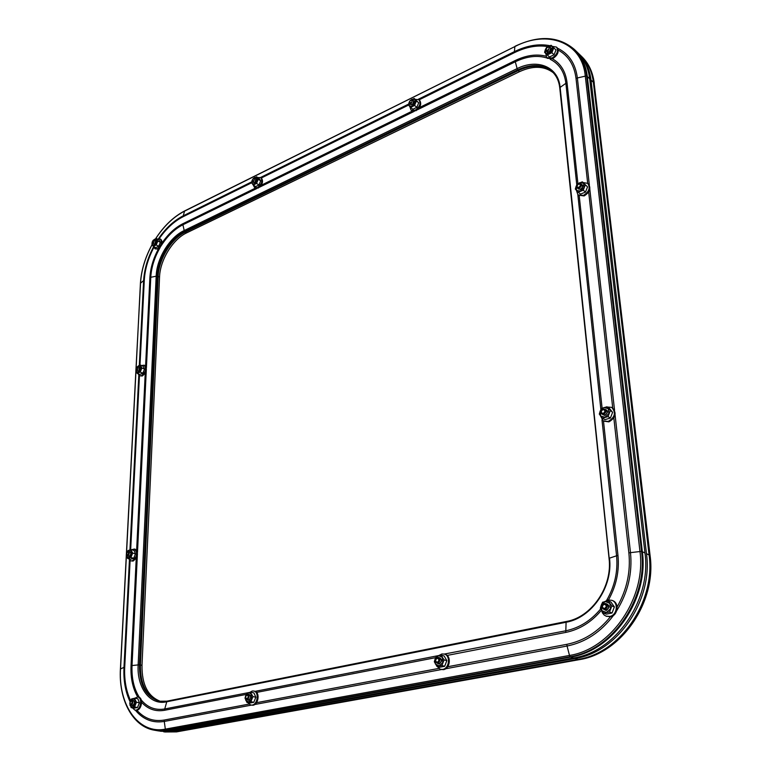 <?xml version="1.0" encoding="UTF-8"?>
<svg xmlns="http://www.w3.org/2000/svg" width="771" height="771" viewBox="0 0 771 771"><rect width="100%" height="100%" fill="white"/><g stroke="black" fill="none" stroke-linecap="round" stroke-linejoin="round"><path stroke-width="1.16" d="M176.684 731.824L578.79 659.697C621.06 653.529 656.622 601.968 649.905 555.303L594.123 83.037L593.371 82.314C591.993 71.404 587.926 62.634 581.18 56.023C587.926 62.634 591.993 71.404 593.371 82.314L649.076 554.908C655.784 601.621 620.192 653.22 577.893 659.407L175.277 731.708L163.664 731.804L176.299 731.891L577.893 659.407L575.108 658.501L172.097 731.159L159.568 731.081M578.163 53.112L578.838 53.758C585.594 60.379 589.661 69.149 591.029 80.088L593.371 82.314L649.076 554.908C655.784 601.621 620.192 653.22 577.893 659.407L579.108 659.639M172.097 731.159L175.277 731.708L160.484 731.255M591.029 80.088L646.474 553.684C653.162 600.513 617.475 652.285 575.108 658.501M126.405 555.766L120.546 668.717C118.069 704.81 138.51 734.59 165.331 729.125L569.056 655.523C611.046 649.269 646.483 597.785 639.94 551.265L585.237 75.674C581.97 41.962 547.391 29.491 514.874 46.578L515.018 46.289C538.833 35.013 558.638 36.073 574.424 49.479L575.137 50.173C581.893 56.794 585.95 65.583 587.319 76.541L642.339 551.737C648.999 598.759 613.157 650.791 570.694 657.065L167.056 730.282L155.443 730.378L167.056 730.282L569.836 656.786L166.083 730.108L154.46 730.214L158.643 730.937L170.266 730.841L166.083 730.108L165.331 729.125L164.271 721.434C152.745 723.294 143.107 719.545 135.368 710.187M519.452 71.703L518.237 70.624C531.99 64.321 543.43 64.783 552.547 72.011C543.43 64.783 531.99 64.321 518.237 70.624L185.281 232.138L518.237 70.624L517.495 69.959L184.462 231.685L185.281 232.138C171.384 238.586 158.701 259.355 158.171 276.384C158.701 259.355 171.384 238.586 185.281 232.138L186.621 232.871L519.452 71.703C532.8 65.574 544.027 65.863 553.115 72.58M160.657 701.427C148.013 696.733 141.797 684.696 141.999 665.325L140.428 664.987L158.171 276.384L140.428 664.987C140.255 684.879 146.731 696.994 159.857 701.311C146.731 696.994 140.255 684.879 140.428 664.987L139.464 664.775C139.31 684.995 145.95 697.148 159.375 701.225L166.729 701.244M589.68 78.796L587.319 76.541C585.95 65.583 581.893 56.794 575.137 50.173L577.498 52.457C584.245 59.068 588.312 67.848 589.68 78.796L644.97 552.971C651.64 599.867 615.904 651.736 573.499 657.981L170.266 730.841M574.424 49.479C581.18 56.09 585.237 64.889 586.596 75.857L587.319 76.541L642.339 551.737C648.999 598.759 613.157 650.791 570.694 657.065L573.499 657.981M141.999 665.325L159.539 277.078C160.06 260.058 172.723 239.309 186.621 232.871M249.708 692.445L252.252 691.028L253.726 691.028C259.239 691.828 257.813 704.376 252.107 705.08L250.7 705.07L247.819 702.612M253.726 691.028L254.594 691.221C260.106 692.011 258.69 704.549 252.984 705.253L250.7 705.07M252.927 696.598L250.893 701.677L246.942 702.429L249.862 703.036L253.813 702.294L255.847 697.215L253.91 692.907L250.999 692.281L251.625 699.075L248.628 701.995L245.698 700.213L245.756 695.519L248.734 692.609L251.674 694.372L252.927 696.598L255.847 697.215M247.973 694.613L248.715 694.285C251.519 695.75 251.491 697.755 248.648 700.309L246.922 699.461M249.37 694.912L249.438 694.922C251.192 696.55 251.009 698.169 248.888 699.769L248.32 699.75M246.942 702.429L245.024 698.112L245.756 695.519L247.057 693.052L250.999 692.281M250.893 701.677L253.813 702.294M246.951 695.085C245.217 696.647 245.197 697.871 246.903 698.767C248.638 697.206 248.657 695.982 246.951 695.085M247.298 699.442L246.807 699.432C245.053 697.813 245.236 696.194 247.356 694.584L247.857 694.584C249.602 696.213 249.419 697.832 247.298 699.442M134.414 698.304L137.73 697.042C142.529 697.601 140.968 709.445 135.985 710.091L134.886 710.101L132.429 707.884M137.334 555.621L132.024 665.546L131.031 665.71C130.511 677.979 132.737 688.416 137.71 697.032L138.607 697.206C143.416 697.774 141.854 709.609 136.862 710.255L134.886 710.101M130.164 701.591L132.959 698.536L135.407 700.193L136.448 702.246L134.54 706.959L131.128 707.643L134.087 708.192L137.498 707.518L139.406 702.815L137.893 698.815L134.944 698.247L135.204 704.549L132.545 707.248L130.097 705.581L129.827 703.142M132.178 700.434L132.882 700.097C135.233 701.465 135.137 703.325 132.622 705.687L131.195 704.945M133.412 700.666L133.479 700.675C134.964 702.159 134.761 703.663 132.872 705.186L132.429 705.176M131.128 707.643L129.827 702.718M130.299 701.234L131.542 698.94L134.944 698.247M134.54 706.959L137.498 707.518M136.448 702.246L139.406 702.815M131.581 549.694L134.443 549.029C137.922 552.903 137.19 556.835 132.255 560.825L130.704 560.854L128.709 558.734M134.443 549.029L135.282 549.28C138.761 553.154 138.028 557.086 133.094 561.076L130.704 560.854M127.138 552.152L129.393 550.012L131.706 551.246L132.689 553.058L130.877 557.481L127.658 558.426L130.463 559.245L133.682 558.3L135.494 553.886L134.077 550.446L131.272 549.607L131.513 555.187L128.998 557.876L126.685 556.623L126.454 554.301M128.892 551.612L129.326 551.419C131.533 552.412 131.456 554.089 129.065 556.46L127.601 555.698M130.01 551.949L130.068 551.959C131.263 553.299 131.012 554.657 129.316 556.036L128.718 556.026M127.658 558.426L126.261 554.975L126.434 554.108L127.427 554.975C128.882 553.53 128.94 552.508 127.591 551.901L126.454 554.253M127.013 552.287L128.063 550.571L131.272 549.607M130.877 557.481L133.682 558.3M132.689 553.058L135.494 553.886M157.727 239.183L160.204 239C162.373 242.084 161.438 245.323 157.4 248.715L155.067 248.84L153.814 246.681M160.204 239L160.946 239.405C163.115 242.489 162.18 245.718 158.142 249.11L155.067 248.84M153.622 240.041L154.788 239.135L156.937 239.646L157.843 241.015L156.205 244.947L153.246 246.383L155.742 247.703L158.701 246.267L160.339 242.335L158.999 239.868L156.513 238.538L156.783 242.855L154.479 245.535L152.34 245.014L152.186 242.788M154.798 240.253C156.783 240.668 156.696 242.046 154.537 244.388L153.024 243.646M155.675 240.716L154.749 244.089L153.901 244.108M153.246 246.383L151.926 243.906L152.176 242.74M153.294 240.224L156.513 238.538M156.205 244.947L158.701 246.267M157.843 241.015L160.339 242.335M415.415 99.392L418.913 99.729C421.139 103.256 419.906 106.755 415.212 110.214L411.059 110.186L409.835 106.649M418.913 99.729L419.607 100.269C421.833 103.806 420.6 107.304 415.916 110.754L411.059 110.186M410.384 100.49L411.993 99.257L415.058 99.526L416.369 100.972L414.547 105.473L410.567 107.439L412.909 109.251L416.889 107.294L418.701 102.794L414.21 98.447L415.058 99.526L415.232 103.044L412.331 106.282L409.266 105.993L409.536 101.608M412.668 100.297C414.991 101.011 414.856 102.591 412.273 105.02L409.96 103.912M413.651 101.068L412.437 104.721L410.943 104.673M410.567 107.439L408.428 104.904L409.102 102.485L410.239 100.413L414.21 98.447M414.547 105.473L416.889 107.294M416.369 100.972L418.701 102.794M552.258 46.366L556.489 47.089C558.657 50.886 557.211 54.51 552.181 57.97L546.784 57.729L545.752 53.488M556.489 47.089L557.154 47.715C559.312 51.512 557.876 55.136 552.836 58.586L547.439 58.345L546.784 57.729M553.79 47.85L551.863 52.698L547.256 54.934L549.463 57.006L554.07 54.78L555.987 49.942L551.101 45.267L552.229 46.347L552.614 50.067L549.337 53.613L545.704 53.43L545.328 49.73L548.586 46.193L552.229 46.347L555.987 49.942M549.742 47.214C552.209 48.13 552.036 49.826 549.203 52.283L547.227 52.418L546.398 50.896M550.754 48.178L549.328 51.985L547.41 51.85M547.256 54.934L544.586 52.341L545.328 49.73L546.504 47.513L551.101 45.267M551.863 52.698L554.07 54.78M141.498 365.521L144.081 365.203C146.721 368.586 145.854 372.075 141.488 375.679L139.445 375.747L137.922 373.646M144.081 365.203L144.861 365.541C147.502 368.923 146.635 372.412 142.269 376.007L139.445 375.747L130.665 549.713M137.209 366.948L138.79 365.637L140.987 366.427L141.922 367.96L140.216 372.075L137.171 373.328L139.792 374.446L142.837 373.203L144.534 369.097L143.184 366.254L140.573 365.117L140.814 369.907L138.443 372.586L136.245 371.786L136.062 369.56M138.607 366.938L138.732 366.88C140.823 367.468 140.756 368.952 138.501 371.343L137.007 370.581M139.57 367.362L138.732 370.996L137.98 370.996M137.171 373.328L135.831 370.475L136.043 369.242M137.084 367.035L140.573 365.117M140.216 372.075L142.837 373.203M141.922 367.96L144.534 369.097M604.637 601.64L608.02 599.983L611.866 600.31C618.814 602.652 617.137 615.354 609.716 616.424L606.025 616.116L604.156 615.027L602.402 612.887L601.476 610.14M612.241 600.474L612.617 600.619C619.566 602.951 617.889 615.653 610.468 616.713L606.401 616.251M611.856 605.919L609.533 612.01L603.76 613.167L606.295 614.14L612.058 612.993L614.371 606.912L610.921 602.016L608.396 601.014L609.88 603.365L610.449 608.868L606.401 612.492L601.804 610.613L601.255 605.129L605.274 601.505L609.88 603.365L611.856 605.919L614.371 606.912M604.907 603.645L605.476 603.471C609.832 604.984 610.073 607.336 606.199 610.526L602.98 608.849M606.95 604.3L607.056 604.339C609.302 606.411 609.051 608.271 606.324 609.909L604.927 609.765M603.76 613.167L600.339 608.252L601.255 605.129L602.652 602.19L608.396 601.014M609.533 612.01L612.058 612.993M131.06 700.849L129.846 703.258L130.897 704.26C132.429 702.815 132.487 701.677 131.06 700.849M130.289 701.398L131.87 700.376C133.354 701.861 133.161 703.364 131.272 704.877L129.865 703.364M127.244 552.036L128.545 551.516C129.74 552.846 129.489 554.204 127.793 555.583L126.473 554.455M153.198 240.282L152.138 242.19L153.072 242.798C154.402 241.323 154.451 240.494 153.198 240.282M153.101 240.34L154.364 240.022L153.4 243.376L152.591 243.414L152.157 242.354M410.692 100.297L409.488 101.772L410.818 103.044C412.514 101.271 412.466 100.355 410.692 100.297M410.606 100.336L412.437 100.114L411.165 103.738L409.729 103.728L409.459 101.868M547.487 47.195L546.398 48.207C545.772 49.836 546.234 50.472 547.776 50.096C549.684 48.149 549.588 47.176 547.487 47.195M547.237 47.32L549.617 47.089L548.133 50.847L546.263 50.77L546.302 48.351M137.113 367.073L136.014 369.097L136.978 369.791C138.346 368.336 138.394 367.43 137.113 367.073M136.959 367.15L138.202 366.765L137.305 370.379L136.602 370.408L136.014 369.097M604.098 604.242C601.737 606.189 601.881 607.625 604.531 608.55C606.902 606.604 606.758 605.168 604.098 604.242M604.956 609.369L603.664 609.263C601.409 607.201 601.65 605.351 604.377 603.693L605.688 603.799C607.924 605.871 607.683 607.731 604.956 609.369M606.141 406.963L611.702 407.358C616.183 412.678 615.017 417.371 608.194 421.429L603.211 420.908L600.301 415.511M612.049 407.599L612.405 407.801C616.896 413.111 615.73 417.795 608.907 421.862L603.577 421.111M610.218 410.876L608.02 416.591L602.556 418.21L604.956 419.646L610.41 418.036L612.608 412.34L609.341 408.273L606.95 406.809L608.348 408.697L608.888 413.593L605.052 417.256L600.696 416.022L600.175 411.145L603.992 407.493L608.348 408.697L612.608 412.34M604.454 409.16C608.338 410.345 608.464 412.456 604.859 415.502L601.582 413.757M606.093 410.095L606.179 410.143C607.731 411.974 607.336 413.593 604.984 415.01L603.163 414.769M602.556 418.21L599.308 414.123L600.175 411.145L601.505 408.447L606.95 406.809M608.02 416.591L610.41 418.036M583.155 182.544L587.704 183.373C590.557 187.739 589.15 191.738 583.474 195.362L577.961 194.909L576.38 190.273M588.032 183.671L588.389 183.932C591.241 188.307 589.825 192.297 584.158 195.921L578.317 195.169M585.276 184.982L583.242 190.186L578.25 192.23L580.534 194.109L585.507 192.066L587.55 186.881L582.327 181.85L583.58 183.228L584.042 187.401L580.524 191.025L576.563 190.476L576.12 186.312L579.619 182.698L583.58 183.228L587.55 186.881M580.669 183.961C583.589 185.05 583.483 186.91 580.361 189.531L577.306 187.951M581.874 184.963L581.932 185.011C582.924 186.515 582.442 187.902 580.486 189.155L578.51 188.943M578.25 192.23L575.33 189.088L576.12 186.312L577.363 183.912L582.327 181.85M583.242 190.186L585.507 192.066M602.864 409.584C600.628 411.56 600.763 412.842 603.279 413.41C605.524 411.425 605.38 410.143 602.864 409.584M603.674 414.22L601.939 414.037C600.378 412.215 600.773 410.586 603.124 409.17L604.878 409.353C606.43 411.184 606.025 412.803 603.674 414.22M578.529 184.096C576.477 186.071 576.592 187.16 578.876 187.353C580.929 185.368 580.814 184.279 578.529 184.096M579.243 188.134L577.334 187.979C576.342 186.476 576.824 185.098 578.78 183.835L580.698 183.99C581.691 185.493 581.199 186.871 579.243 188.134M438.815 655.562L441.86 653.972L444.269 654.068C450.746 655.514 449.377 668.553 442.621 669.421L440.318 669.334L436.608 665.903M444.674 654.203L445.089 654.309C451.575 655.745 450.197 668.785 443.441 669.652L440.742 669.43M444.096 659.88L441.899 665.527L437.003 666.452L439.769 667.223L444.665 666.298L446.852 660.66L444.144 655.986L441.397 655.186L442.477 657.451L442.727 662.626L439.181 665.913L435.393 664.024L435.152 658.868L438.68 655.591L442.477 657.451L444.096 659.88L446.852 660.66M438.053 657.692L438.766 657.432C442.371 658.964 442.477 661.181 439.085 664.062L436.704 662.925M439.74 658.145L439.836 658.174C441.937 660.034 441.744 661.797 439.277 663.474L438.381 663.417M437.003 666.452L434.324 661.759L435.152 658.868L436.511 656.14L441.397 655.186M441.899 665.527L444.665 666.298M257.851 177.571L260.665 177.561C262.882 180.809 261.841 184.144 257.553 187.575L254.594 187.661L253.312 185.127M260.665 177.561L261.388 178.024C263.605 181.262 262.574 184.597 258.285 188.028L254.594 187.661M253.466 178.438L254.719 177.484L257.206 177.899L258.256 179.286L256.55 183.431L253.216 185.079L255.664 186.582L258.998 184.944L260.694 180.809L259.066 178.332L256.627 176.81L257.167 181.214L254.642 184.105L252.175 183.681L252.088 180.52M254.95 178.564C257.08 179.084 256.974 180.539 254.661 182.92L252.859 182.052M255.876 179.142L254.854 182.621L253.784 182.621M253.216 185.079L251.597 182.582L252.04 180.828M253.196 178.602L256.627 176.81M256.55 183.431L258.998 184.944M258.256 179.286L260.694 180.809M437.176 658.251C435.114 660.015 435.172 661.364 437.369 662.299C439.431 660.545 439.364 659.195 437.176 658.251M437.774 663.05L436.974 663.021C434.863 661.171 435.046 659.398 437.523 657.711L438.333 657.75C440.434 659.61 440.251 661.373 437.774 663.05M253.235 178.583L252.088 180.366L253.206 181.175C254.661 179.595 254.671 178.727 253.235 178.583M253.283 178.554L254.603 178.342L253.534 181.802L252.502 181.831L252.088 180.366M578.838 53.758L581.932 56.755C588.678 63.367 592.745 72.127 594.123 83.037L650.069 555.457L646.474 553.684M164.686 731.978L176.501 731.891L578.954 659.716C621.32 653.49 656.757 602.084 650.069 555.457L649.953 555.64M581.932 56.755C588.774 63.473 592.889 72.329 594.277 83.326L594.2 83.644M644.97 552.971L641.539 551.352C648.189 598.412 612.319 650.493 569.836 656.786L567.07 646.031L445.599 668.775M557.606 48.245C568.873 53.7 575.465 63.608 577.363 77.948L586.596 75.857L641.539 551.352L630.485 552.643C632.509 573.161 627.931 592.485 616.761 610.622M613.581 615.297C600.879 632.095 585.382 642.339 567.07 646.031L566.82 644.334C583.714 640.952 598.248 631.748 610.439 616.713M444.269 654.068L565.721 630.803C579.204 628.018 590.865 620.713 600.705 608.897M606.604 600.426C614.738 586.346 618.063 571.465 616.569 555.795L609.514 558.146C613.157 586.654 591.849 617.889 566.097 622.255L166.343 701.851C149.825 705.542 136.727 687.462 138.154 664.737L156.195 275.864C156.744 258.487 169.668 237.304 183.835 230.722L516.849 68.744C537.32 58.268 558.358 66.624 560.122 87.393L609.235 558.647M601.486 610.179C591.405 622.178 579.503 629.589 565.76 632.413L566.097 622.255L566.685 621.484M588.389 183.932L587.704 183.373L576.024 78.449L577.363 77.948L589.362 185.127M589.815 189.203L614.545 410.162M615.075 414.943L630.485 552.643L628.876 552.942L613.841 418.007M576.775 184.895L565.885 83.316L560.122 87.393L559.939 88.279M603.491 421.082L617.966 555.409L616.569 555.795L601.987 419.935M600.879 409.574L577.845 194.803M158.334 238.923C165.63 228.274 173.938 220.564 183.247 215.803L184.558 211.138L514.874 46.578L514.402 51.638C526.892 45.528 538.688 43.542 549.8 45.672M552.393 58.779C560.768 63.569 565.644 71.53 567.032 82.651L565.885 83.316C564.42 71.78 559.177 63.771 550.176 59.28M547.121 58.047C537.435 55.001 526.834 56.244 515.298 61.776L517.495 69.959C531.498 63.55 543.063 64.118 552.19 71.664C556.46 75.654 558.994 81.09 559.775 87.971L609.061 558.483C612.666 586.48 591.656 617.224 566.492 621.465L166.921 701.167L566.328 621.551M559.871 87.643C558.985 80.965 556.431 75.635 552.19 71.664M251.674 182.766L183.113 216.709L183.247 215.803L251.751 181.84M260.531 177.494L408.601 104.085M418.21 99.324L514.402 51.638L514.411 52.65L419.077 99.864M257.003 188.432L182.91 224.756L184.462 231.685C170.564 238.143 157.882 258.931 157.342 275.97L159.539 277.078M419.376 107.603L515.115 60.591L515.298 61.776L417.439 109.761M414.374 111.265L259.576 187.17M185.127 210.859L184.558 211.138C173.591 216.805 163.934 226.028 155.617 238.798M152.147 244.619C145.199 257.418 141.334 270.264 140.534 283.159L143.618 280.625C144.302 269.281 147.656 257.948 153.68 246.614M162.189 242.798C168.261 233.989 175.142 227.638 182.852 223.735L182.91 224.756C174.815 228.881 167.692 235.695 161.544 245.197M160.175 247.443C154.508 257.292 151.376 267.238 150.779 277.281L157.342 275.97L139.464 664.775L132.024 665.546C131.504 678.307 133.99 688.975 139.474 697.533M152.118 244.542C145.121 257.418 141.228 270.351 140.418 283.362L136.12 368.287M135.975 371.092L126.54 553.135M120.536 668.929L123.977 667.368L129.422 560.006M129.942 549.858L138.809 375.323M139.31 365.444L143.618 280.625L144.293 280.22L139.985 365.252M145.594 366.061L149.892 277.599L150.779 277.281L146.403 367.796M146.268 370.687L137.489 552.344M130.077 701.764C125.403 691.876 123.37 680.408 123.977 667.368L124.719 667.146C124.131 679.8 126.087 690.941 130.598 700.579M141.247 699.952C147.56 707.537 155.385 710.544 164.743 708.954L166.921 701.167L159.375 701.225M441.243 669.585L254.748 704.501M251.182 705.166L164.271 721.434L164.204 720.056L248.917 704.125M565.76 632.413L447.113 655.437M435.682 657.653L256.608 692.416M246.257 694.42L164.57 710.284C155.597 711.826 147.945 709.185 141.613 702.352M131.031 665.71L136.245 558.3M136.64 550.253L145.247 373.174M149.892 277.599C150.451 268.038 153.294 258.497 158.431 248.956M182.852 223.735L255.355 188.134M261.263 185.233L412.331 111.063M515.115 60.591C526.082 55.3 536.317 53.816 545.82 56.158M567.032 82.651L577.903 183.565M579.223 195.863L602.103 408.177M617.966 555.409C619.47 570.935 616.318 585.758 608.521 599.896M130.106 560.594L124.719 667.146M136.881 710.245C144.35 718.562 153.458 721.829 164.204 720.056M256.512 702.699L438.564 668.457M447.681 666.742L566.82 644.334M617.108 606.931C626.833 589.834 630.755 571.831 628.876 552.942M612.733 408.013L588.678 191.998M576.024 78.449C574.299 65.13 568.381 55.695 558.252 50.125M547.824 46.597C537.271 44.891 526.13 46.915 514.411 52.65M408.543 105.078L261.33 177.985M183.113 216.709C174.179 221.277 166.179 228.63 159.105 238.779M153.93 247.289C148.157 258.275 144.938 269.252 144.293 280.22M164.57 710.284L164.743 708.954L249.765 692.387M255.056 691.356L438.844 655.533M155.52 238.837C163.895 225.942 173.639 216.612 184.77 210.859L515.317 46.356M135.927 369.964L140.515 283.574M154.46 730.214C132.496 726.706 118.522 699.48 120.421 668.823L126.309 555.332M126.357 554.436L135.889 370.755M248.464 699.779L246.807 699.432M249.515 694.941L247.857 694.584M606.025 616.116L606.777 616.405M611.866 600.31L612.617 600.619M132.554 705.195L130.887 704.887M133.537 700.694L131.87 700.376M128.824 556.055L127.254 555.592M130.126 551.978L128.545 551.516M153.988 244.156L152.591 243.414M155.761 240.764L154.364 240.022M411.049 104.75L409.729 103.728M413.748 101.146L412.437 100.114M547.516 51.946L546.263 50.77M550.87 48.274L549.617 47.089M138.076 371.034L136.602 370.408M139.676 367.401L138.202 366.765M605.139 609.842L603.664 609.263M607.163 604.387L605.688 603.799M603.211 420.908L603.924 421.332M611.702 407.358L612.405 407.801M577.961 194.909L578.645 195.458M603.336 414.875L601.939 414.037M606.266 410.201L604.878 409.353M578.635 189.049L577.334 187.979M581.999 185.069L580.698 183.99M440.318 669.334L441.147 669.556M438.564 663.465L436.974 663.021M439.923 658.203L438.333 657.75M253.881 182.679L252.502 181.831M255.972 179.2L254.603 178.342"/></g></svg>
